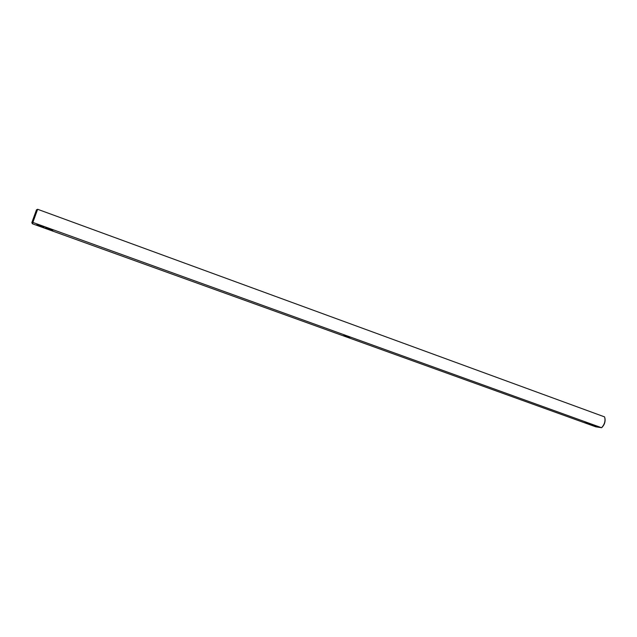 <?xml version="1.0" encoding="UTF-8"?>
<svg xmlns="http://www.w3.org/2000/svg" width="637" height="637" viewBox="0 0 637 637"><rect width="100%" height="100%" fill="white"/><g stroke="black" fill="none" stroke-linecap="round" stroke-linejoin="round"><path stroke-width="0.96" d="M32.391 223.762L31.85 222.647L32.288 221.373L32.861 222.432L32.391 223.762L595.762 426.822L601.559 427.714L32.861 222.432L37.639 209.286L36.492 209.812L32.288 221.373M44.112 227.25C42.838 226.278 40.569 225.394 37.312 224.598C34.748 224.248 42.727 227.481 43.985 227.298L44.112 227.25M52.76 230.363C51.509 229.408 49.256 228.532 45.999 227.735C43.443 227.393 51.374 230.594 52.632 230.411L52.76 230.363M345.708 336.432L349.832 337.475L344.123 335.412C343.367 335.404 343.892 335.747 345.708 336.432M596.606 426.081L597.259 426.241L596.614 426.073M597.673 426.464L598.406 426.655L597.681 426.448M600.046 427.347L600.739 427.507L599.99 427.228M585.546 422.538L585.244 422.506C583.444 422.371 590.061 424.481 590.778 424.274L585.546 422.538M591.208 424.584L590.889 424.545C589.114 424.417 595.714 426.519 596.423 426.304L591.208 424.584M37.639 209.286L604.593 416.901C605.636 420.794 604.624 424.401 601.559 427.714L602.124 427.236C604.521 424.624 605.476 421.662 604.975 418.342"/></g></svg>
